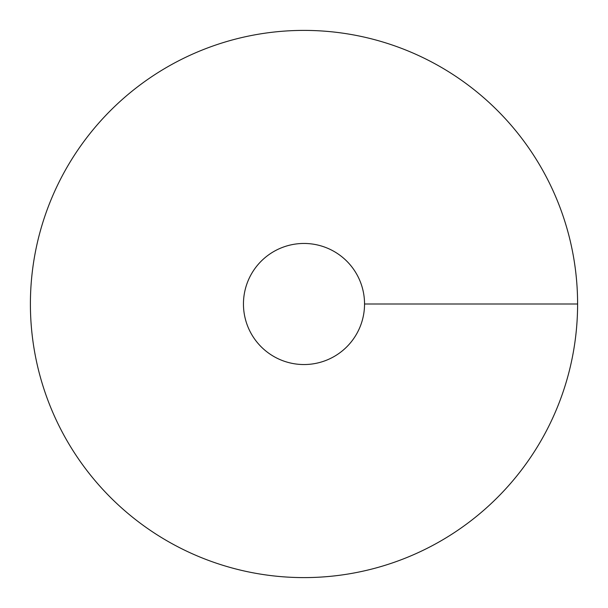 <?xml version="1.0" encoding="UTF-8"?>
<svg xmlns="http://www.w3.org/2000/svg" width="608" height="608" viewBox="0 0 608 608"><rect width="100%" height="100%" fill="white"/><g stroke="black" fill="none" stroke-linecap="round" stroke-linejoin="round"><path stroke-width="0.91" d="M304 577.6A273.6 273.6 0 0 0 540.945 167.2A273.6 273.6 0 0 0 67.055 167.2A273.6 273.6 0 0 0 304 577.6M304 364.542A60.542 60.542 0 0 0 356.432 273.729A60.542 60.542 0 0 0 251.568 273.729A60.542 60.542 0 0 0 304 364.542M577.6 304L364.542 304"/></g></svg>
